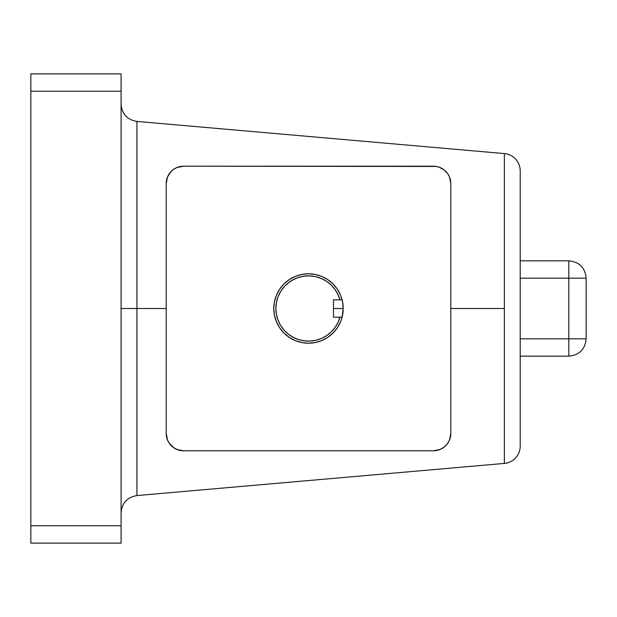 <?xml version="1.0" encoding="UTF-8"?>
<svg xmlns="http://www.w3.org/2000/svg" width="617" height="617" viewBox="0 0 617 617"><rect width="100%" height="100%" fill="white"/><g stroke="black" fill="none" stroke-linecap="round" stroke-linejoin="round"><path stroke-width="0.93" d="M343.199 307.621L343.021 304.898L343.199 307.621M342.867 303.672L343.044 305.176L342.867 303.672M343.168 306.796L343.044 305.176L343.168 306.796A34.706 34.706 0 0 0 342.103 299.823A34.706 34.706 0 0 1 343.168 306.796L343.206 308.5L343.168 306.796M342.543 301.728L340.561 295.219L342.543 301.728L343.206 308.5L333.488 308.5L343.206 308.5L342.103 317.177A34.706 34.706 0 0 1 273.794 308.5L274.457 301.728L276.439 295.219L279.64 289.219L283.959 283.959L289.219 279.64L295.219 276.439L301.728 274.457L308.5 273.794L301.728 274.457M342.111 317.153L340.561 321.781L337.36 327.781L333.041 333.041L327.781 337.36L321.781 340.561L315.272 342.543L308.5 343.206L301.728 342.543L295.219 340.561L289.219 337.36L283.959 333.041L279.64 327.781L276.439 321.781L274.457 315.272L273.794 308.5A34.706 34.706 0 0 0 342.103 317.177L342.396 315.966M342.636 314.763L343.168 310.197A34.706 34.706 0 0 1 342.659 314.631A34.706 34.706 0 0 0 343.168 310.197L342.45 315.711M520.208 446.137L520.208 170.863A17.353 17.353 0 0 0 504.367 153.579L504.367 463.421A17.353 17.353 0 0 0 520.208 446.137A17.353 17.353 0 0 1 504.367 463.421L504.367 153.579A17.353 17.353 0 0 1 520.208 170.863M121.086 104.142C121.919 113.983 127.195 119.744 136.928 121.433L136.928 308.5L121.086 308.5L136.928 308.5L136.928 121.433L136.928 308.5L166.204 308.5L136.928 308.5L136.928 495.567L504.367 463.421M450.796 308.5L504.367 308.5L450.796 308.5M450.279 179.362L450.503 180.403M449.145 176.169L449.654 177.372M447.472 173.338L444.093 169.86L438.926 167.091M445.713 171.287L446.453 172.074M436.62 166.497L437.245 166.629M179.4 166.713L183.558 166.204L433.442 166.204L183.558 166.204L176.917 167.523L173.331 169.536M176.315 167.785L178.382 166.991M171.472 171.11L172.066 170.554M170.878 171.711L167.523 176.917L166.204 183.558L166.204 433.442L167.523 440.083L169.76 443.962M167.423 177.179L167.963 175.953M167.423 177.172L167.523 176.917A17.353 17.353 0 0 1 176.925 167.523L176.331 167.778M167.531 176.902L167.947 175.968M436.466 166.467L183.558 166.204L433.442 166.204A17.353 17.353 0 0 1 450.796 183.558L449.477 176.917L447.849 173.886M449.145 176.177L449.477 176.917M450.503 436.597L450.287 437.615L450.51 436.597M445.25 446.16L447.873 443.083L449.477 440.083L450.796 433.442L450.796 183.558L450.796 433.442A17.353 17.353 0 0 1 433.442 450.796L440.083 449.477L444.101 447.14M173.354 447.479L177.889 449.847M321.781 276.439L315.272 274.457L308.5 273.794L315.272 274.457L321.781 276.439L327.781 279.64L333.041 283.959L337.36 289.219L340.561 295.219M173.917 169.127L171.287 171.287M169.127 443.083L173.917 447.873M167.315 439.559L167.523 440.083A17.353 17.353 0 0 0 176.925 449.477L183.558 450.796L433.442 450.796L183.558 450.796L179.424 450.294M443.083 447.873L445.713 445.713M440.083 167.523L436.828 166.536M342.659 314.631L343.206 308.5L342.543 315.272M342.342 316.189L342.219 316.706M121.086 73.886L121.086 543.114L121.086 525.761L30.85 525.761L30.85 91.239L121.086 91.239L121.086 525.761L30.85 525.761L30.85 543.114L121.086 543.114L30.85 543.114L30.85 91.239L121.086 91.239L121.086 73.886L30.85 73.886L30.85 91.239L30.85 73.886L121.086 73.886M184.522 450.796L183.558 450.796A17.353 17.353 0 0 1 166.204 433.442A17.353 17.353 0 0 0 166.536 436.828M166.721 437.638L166.513 436.713M172.081 446.461L170.878 445.289M437.245 450.371L436.466 450.533M441.163 448.983L438.926 449.909M166.536 180.172A17.353 17.353 0 0 0 166.204 183.558L166.204 433.442M166.204 183.558A17.353 17.353 0 0 1 183.558 166.204M166.575 180.01L166.49 180.426M166.49 436.589L166.567 436.983M180.172 450.464A17.353 17.353 0 0 0 183.558 450.796M136.928 308.5L136.928 495.567L136.928 308.5M568.797 260.829L520.208 260.829L568.797 260.829L568.797 338.818L520.208 338.818L568.797 338.818L568.797 356.171L568.797 338.818L586.15 338.818L568.797 338.818L568.797 260.829C579.34 261.863 585.124 267.647 586.15 278.182L586.15 338.818L586.15 278.182L568.797 278.182L586.15 278.182M520.208 278.182L568.797 278.182L520.208 278.182M568.797 356.171L520.208 356.171L568.797 356.171C579.34 355.137 585.124 349.353 586.15 338.818M342.15 299.993L342.659 302.361M273.794 308.5A34.706 34.706 0 0 1 342.103 299.823A34.706 34.706 0 0 0 273.794 308.5M339.952 299.823L337.892 294.348L334.892 289.327L331.044 284.923L326.478 281.275L321.326 278.498L315.757 276.694L309.965 275.907L304.119 276.169L298.42 277.473L293.044 279.771L288.162 282.995L283.936 287.036L280.496 291.764L277.958 297.039L276.401 302.677L275.876 308.5L276.401 314.323L277.958 319.961L280.496 325.236L283.936 329.964L288.162 334.005L293.044 337.229L298.42 339.527L304.119 340.831L309.965 341.093L315.757 340.306L321.326 338.502L326.478 335.725L331.044 332.077L334.892 327.673L337.892 322.652L339.952 317.177L333.488 317.177L333.488 299.823L342.103 299.823L333.488 299.823L333.488 317.177L339.952 317.177A32.624 32.624 0 0 1 289.72 335.178A32.624 32.624 0 0 1 289.72 281.822A32.624 32.624 0 0 1 339.952 299.823M342.265 316.513L342.103 317.177L339.952 317.177L342.15 317.007M342.335 300.788L343.021 304.898M321.326 338.502L315.757 340.306M276.401 314.323L275.876 308.5L276.401 302.677L277.958 297.039M304.119 276.169L309.965 275.907M136.928 121.433L504.367 153.579M136.928 495.567C127.195 497.256 121.919 503.017 121.086 512.858"/></g></svg>
